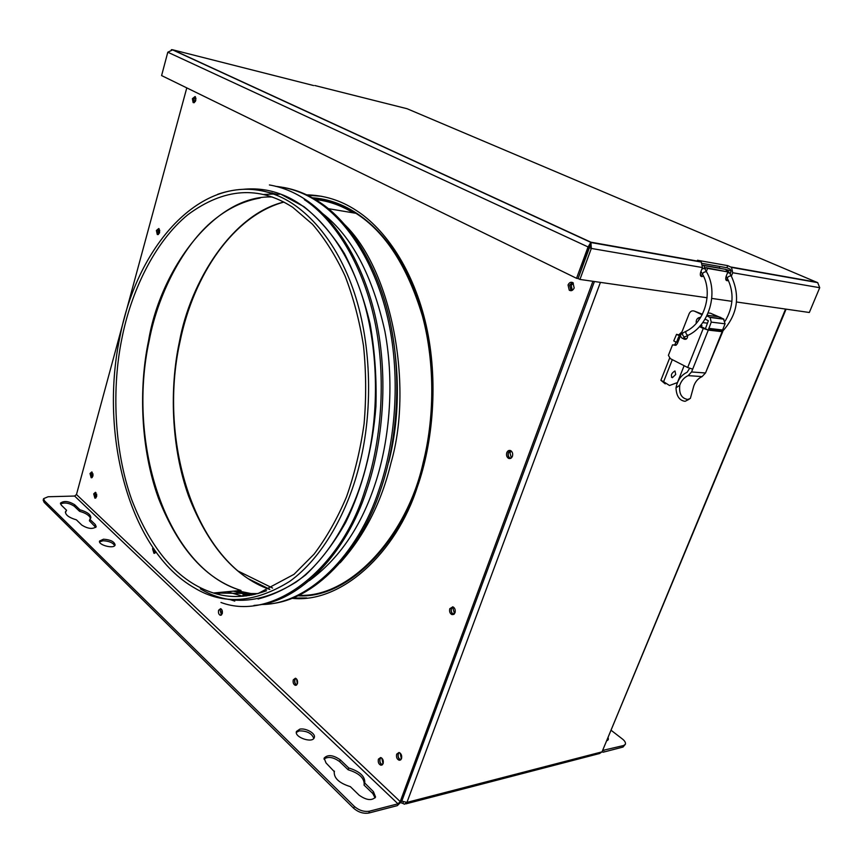 <?xml version="1.0" encoding="UTF-8"?>
<svg xmlns="http://www.w3.org/2000/svg" width="863" height="863" viewBox="0 0 863 863"><rect width="100%" height="100%" fill="white"/><g stroke="black" fill="none" stroke-linecap="round" stroke-linejoin="round"><path stroke-width="1.29" d="M726.409 269.644L731.123 270.928M589.461 246.43L590.065 246.624M702.86 265.189L719.321 268.059L719.936 266.505M767.768 273.528L768.857 274.002M703.442 276.02L701.953 276.624C700.281 276.365 699.893 274.779 700.788 271.877L702.482 267.552L591.317 248.436L589.461 247.584L590.044 244.596L578.102 278.533L579.936 279.429L591.317 248.436L590.918 242.201L587.908 247.314L576.549 278.307L161.597 75.577L167.8 52.212L172.762 49.806L171.327 49.687M730.141 273.959L730.939 271.964L730.335 269.288L726.905 267.735L702.396 263.431M702.482 267.552L701.285 262.05L697.455 260.248L727.736 265.642L726.905 267.735M727.736 265.642L731.522 267.401L732.719 272.751L731.371 276.106M725.934 279.882L727.606 278.771M728.415 280.356L727.25 280.755C725.675 280.497 725.33 278.965 726.215 276.138L727.897 271.921L707.541 268.415L706.333 271.5M700.562 275.761L702.601 274.337M705.093 269.267L705.74 267.627L727.897 271.921M707.541 268.415L705.74 267.627M313.614 85.545L172.762 49.806L590.918 242.201L700.583 261.629M816.786 282.481L817.693 282.643L819.721 287.703L809.321 312.492L736.506 301.996M590.044 244.596L590.918 242.201M731.921 301.338L711.77 298.425M707.099 297.757L579.936 279.429M817.833 282.73L407.056 108.716L314.801 85.513M167.8 52.212L589.461 247.584L578.102 278.533L576.549 278.307M43.592 498.663L43.193 500.162L44.121 502.352L44.52 500.842L43.592 498.663L48.091 496.754L74.617 496.042L76.473 494.521L186.786 87.886M44.121 502.352L353.722 808.329C358.415 812.299 363.431 813.874 368.771 813.054L397.314 805.643L401.759 801.209L594.413 281.521M213.841 592.967L215.696 593.668M277.185 194.348L264.671 191.478M220.982 602.471C273.021 622.04 341.036 569.116 364.92 490.421C381.047 443.916 387.012 378.587 374.585 320.335C362.158 262.072 333.355 218.738 304.337 199.644L305.966 199.925C294.553 192.201 282.374 187.206 269.418 184.962M253.992 605.416C299.979 602.838 346.926 552.072 366.581 490.378C382.697 443.916 388.674 378.674 376.236 320.497C363.808 262.298 334.995 219.008 305.966 199.925M215.038 592.859L220.755 594.909M227.185 591.738L243.053 596.301M309.418 580.594C338.76 559.008 360.367 527.681 374.24 486.613C389.019 444.024 395.038 385.232 384.898 331.295C372.536 275.642 351.867 236.473 322.881 213.776M272.223 192.967L269.644 192.827M260.917 604.488C308.404 605.049 358.566 553.798 378.9 490.022C395.006 443.97 400.95 379.321 388.501 321.64C376.052 263.949 347.206 220.982 318.134 202.007C304.919 193.107 290.68 187.875 275.426 186.311M215.577 593.064L217.681 594.197M229.472 599.386L234.779 601.112M267.864 603.992C313.927 601.371 360.885 551.047 380.518 489.979C396.635 443.981 402.579 379.407 390.119 321.791C377.67 264.164 348.825 221.241 319.742 202.287C308.307 194.617 296.106 189.644 283.14 187.39M251.823 595.071L233.301 591.177M292.395 598.07L306.753 597.951M321.478 196.268L306.171 195.103M305.61 194.833C323.852 195.038 340.745 200.248 356.29 210.475C385.157 228.835 413.755 270.151 426.203 325.47C438.652 380.777 433.021 442.751 417.304 487.066C396.333 552.881 341.219 603.873 291.834 598.296M44.52 500.842L354.391 806.474L353.722 808.329M368.771 813.054L369.45 811.198C364.1 812.007 359.084 810.443 354.391 806.474M369.45 811.198L397.983 803.82L400.216 801.608L592.913 281.295M79.946 509.796C87.292 511.975 90.928 514.672 90.831 517.897L89.828 519.289L95.264 524.51L96.214 526.71C92.762 529.397 87.961 528.868 81.802 525.103L76.397 519.839C69.008 517.649 65.361 514.941 65.469 511.737L66.57 510.27L61.327 505.157L60.464 503.14C63.894 500.562 68.63 501.09 74.671 504.726L79.946 509.796L79.536 511.295L74.261 506.225C69.245 502.967 64.66 502.212 60.496 503.949M103.452 539.202C110.475 539.688 114.358 541.608 115.113 544.952C114.272 549.321 97.918 544.995 99.569 541.036L103.452 539.202M299.839 729.138C305.782 727.833 316.085 733.518 314.251 737.595C312.784 743.658 293.959 737.261 296.473 731.446L299.839 729.138M348.738 767.962C359.936 771.457 365.276 776.473 364.747 783.021L373.452 791.695L375.567 797.045C371.91 800.929 366.43 800.303 359.148 795.201L350.356 786.646C339.094 783.108 333.733 778.092 334.272 771.608L326.009 762.924L324.121 758.124C327.746 754.348 333.129 754.92 340.281 759.828L348.738 767.962L348.102 769.753L339.644 761.608C333.388 757.11 328.167 756.258 323.97 759.073M66.57 510.27L65.405 512.525M95.771 527.412L89.407 520.799L89.828 519.289M90.486 518.62C89.73 515.621 86.084 513.183 79.536 511.295M114.671 545.675C112.924 542.676 109.04 541.036 103.021 540.745L99.569 541.856M313.787 738.426C311.813 733.323 306.958 730.81 299.245 730.885L296.343 732.385M334.143 772.061L334.456 771.155M375.081 797.897L372.794 793.507L364.013 785.06L364.661 783.248M364.175 784.586C364.434 778.092 359.073 773.14 348.102 769.753M159.623 232.535L157.282 234.488L156.397 230.486L158.738 228.533L159.623 232.535M512.428 456.279C511.543 458.253 510.238 458.933 508.512 458.329C506.721 457.12 506.139 455.243 506.775 452.697C507.66 450.713 508.976 450.033 510.713 450.648C512.493 451.867 513.064 453.744 512.428 456.279M455.028 612.752L451.996 614.618C449.925 613.539 449.181 611.565 449.785 608.695L452.838 606.84C454.898 607.93 455.632 609.904 455.028 612.752M297.422 683.701L295.308 685.319C293.463 684.445 292.794 682.611 293.28 679.85L295.405 678.232C297.228 679.105 297.908 680.939 297.422 683.701M222.244 613.658L220.259 615.254C218.717 614.445 218.156 612.784 218.598 610.26L220.583 608.652C222.125 609.461 222.676 611.133 222.244 613.658M155.761 551.802L153.938 553.302L152.546 548.706L152.956 547.8M195.804 100.399L193.129 102.568L192.384 98.695L195.07 96.527L195.804 100.399M401.522 758.609L399.224 760.26C396.948 759.3 396.095 757.261 396.656 754.154L398.976 752.493C401.241 753.464 402.082 755.503 401.522 758.609M96.602 496.57L94.887 498.134L93.711 493.873L95.415 492.309L96.602 496.57M92.891 476.16L91.176 477.746L90.022 473.528L91.748 471.953L92.891 476.16M383.14 763.582L380.917 765.211C378.695 764.262 377.854 762.245 378.393 759.16L380.637 757.531C382.848 758.48 383.679 760.497 383.14 763.582M574.175 287.983C572.903 290.507 571.263 291.252 569.256 290.205L568.048 284.952C569.321 282.417 570.961 281.672 572.978 282.74L574.175 287.983M159.072 228.803L157.864 230.691L158.414 234.423M510.346 450.497L508.296 452.687C507.66 455.233 508.242 457.11 510.033 458.318L510.4 458.469M452.697 606.797L451.327 608.512C450.723 611.371 451.457 613.345 453.539 614.424L453.668 614.456M295.653 678.307L294.812 679.602C294.326 682.158 294.909 683.96 296.581 684.995M220.917 608.782L220.108 610.098L221.435 614.963M153.959 548.868L155.038 553.021M195.383 96.807L193.862 99.029L194.294 102.621M399.094 752.514L398.199 753.809C397.638 756.819 398.458 758.847 400.648 759.893M95.847 492.568L95.167 493.841L95.912 497.843M92.179 472.212L91.478 473.517L92.201 477.455M380.788 757.563L379.947 758.814C379.396 761.77 380.173 763.777 382.298 764.823M572.482 282.449L569.548 285.157L571.252 290.691M92.298 477.358L91.564 473.593L92.276 472.309M194.434 102.535L193.959 99.072L195.491 96.936M158.544 234.326L157.961 230.745L159.18 228.922M382.514 764.618L382.449 764.64C380.356 763.744 379.558 761.846 380.076 758.944L381.047 757.638M96.02 497.735L95.243 493.916L95.955 492.665M155.146 552.903L153.992 549.31M221.575 614.834L220.216 610.195L221.079 608.879M571.684 290.594L570.864 290.195L569.72 285.243L572.87 282.654M400.853 759.699L400.756 759.688C398.62 758.782 397.811 756.862 398.339 753.938L399.364 752.601M453.949 614.283L453.56 614.208C451.608 613.183 450.907 611.328 451.478 608.631L453.021 606.905M510.756 458.318L510.098 458.102C508.404 456.959 507.854 455.189 508.458 452.795L510.702 450.648M786.096 309.137L602.029 751.856L603.172 752.202L623.01 747.056L625.395 744.24L623.658 745.513L603.194 750.303M611.403 730.508L622.266 738.89C624.747 740.821 625.794 742.601 625.395 744.24M608.264 738.081L608.286 739.559L607.25 740.54M607.757 740.227L607.628 739.623M511.284 451.036L509.979 452.795L511.328 457.929M159.72 230.173L159.353 233.258M453.69 607.304L453.01 608.447L454.499 613.733M221.834 609.731L222.179 613.841M573.366 283.064L571.23 285.448L572.277 290.335M92.956 473.776L92.967 475.869M96.645 494.1L96.678 496.268M381.834 758.135L383.021 763.863M195.955 98.209L195.318 101.575M400.141 753.054L401.381 758.955M400.95 802.752L402.805 803.377L403.334 801.964M296.635 679.052L297.314 683.981M296.743 684.844C295.07 683.96 294.466 682.245 294.93 679.72L295.858 678.394M600.421 282.384L406.948 802.396L401.791 801.134M405.89 803.852L599.612 753.507L602.029 751.856L406.948 802.396L404.467 804.219L402.805 803.377M707.121 315.254L718.803 316.743L723.507 318.954L725.071 323.808L722.59 329.968L722.137 331.683L722.752 331.597L705.503 372.978L691.554 371.964L692.687 369.148L687.692 367.509L670.314 358.63L668.404 355.34L672.536 344.844L675.837 345.319M665.244 383.873L660.896 380.292L669.634 358.08M674.801 344.941L675.956 342.007M678.404 337.498L676.516 342.287L673.744 340.907L676.538 334.337L679.451 335.772L678.404 337.498L679.71 337.638M717.628 316.592L710.4 313.193L708.135 312.989M673.971 344.855L676.214 345.157M702.126 314.79L694.359 311.111L702.417 314.229M687.692 367.509L703.259 328.447L708.286 330.108L699.915 326.063M698.361 320.756L698.922 319.547M687.606 335.567C687.671 338.404 686.506 339.612 684.1 339.191L685.858 339.267L685.19 338.566M720.583 317.584L710.4 313.193M719.893 317.26L720.67 317.357M722.137 331.683L708.286 330.119L711.241 322.126L710.098 317.455L706.819 315.869M689.17 399.256L685.103 401.317C679.44 400.572 676.398 396.095 675.999 387.886C677.326 380.41 681.047 375.189 687.153 372.233L689.613 368.35M705.503 372.978L702.104 376.592C698.156 378.382 695.384 381.522 693.776 386.031L690.357 398.426L687.746 399.461C681.522 398.415 678.868 393.657 679.774 385.189C681.392 380.626 684.186 377.433 688.145 375.621L691.554 371.964M703.259 328.447L699.472 326.624M696.236 323.334C695.88 319.644 697.369 317.638 700.702 317.314M694.359 311.111C692.126 310.378 690.389 311.23 689.17 313.657L681.047 334.261M674.661 345.2L677.207 343.992L680.4 335.89L679.451 335.772M683.874 339.062L683.291 338.523M705.416 328.727L708.361 320.756L705.082 319.073M680.486 335.308L676.538 334.337M682.029 331.77L679.073 334.607M700.583 325.362L701.997 325.534L700.929 326.592M672.309 359.655L663.604 381.726L669.505 385.502L677.423 382.579L684.132 365.696M676.516 342.287L677.833 342.417M674.985 370.982L675.718 374.477L672.385 377.692C670.519 375.427 671.36 373.183 674.909 370.982L674.985 370.982M663.604 381.726L660.896 380.292M698.534 320.529L699.634 317.746L700.249 318.037M699.634 317.746L700.378 317.843M704.877 319.396L706.096 319.547M293.571 598.383L293.021 598.113M272.622 588.07L238.102 571.069M730.832 266.991L816.883 282.233M819.721 287.703L732.719 272.751M283.873 202.039C232.427 214.304 190.475 281.047 179.375 341.975C169.601 387.563 170.939 446.861 188.587 496.074C208.123 545.966 235.135 577.088 269.644 589.429M353.409 212.881C340.551 205.081 327.422 200.594 314.035 199.407M272.384 197.012C215.103 194.348 160.281 269.483 148.576 340.658C138.749 387.422 140.356 448.566 158.555 498.49C178.458 548.89 205.944 579.548 241.014 590.465L213.42 593C230.043 598.35 247.746 597.584 266.548 590.724M292.708 207.293C259.029 185.534 224.132 187.961 188.015 214.596C154.089 242.201 130.852 292.492 121.823 338.846C112.039 386.387 113.571 448.523 131.575 499.299C151.273 550.572 178.565 581.802 213.42 593L257.918 593.625L294.003 574.337L314.024 554.208C326.43 537.789 337.25 518.717 346.473 496.959C354.564 473.97 360.443 449.569 364.089 423.776C366.344 397.616 366.149 371.673 363.528 345.966C359.537 320.863 353.388 297.541 345.081 276.009C335.718 255.89 324.855 238.652 312.514 224.283L292.708 207.293M200.335 588.836C229.019 606.117 260.95 603.863 296.117 582.061C329.235 558.48 355.351 511.349 366.818 462.989C379.181 413.291 379.137 346.84 361.122 292.902C343.118 238.943 310.486 204.855 280.68 194.132L274.607 194.499C204.876 168.479 137.282 243.042 119.666 338.177C99.299 435.599 129.655 551.371 194.811 588.102C223.28 605.308 254.963 603.043 289.849 581.284C322.708 557.746 348.62 510.756 360 462.536C372.277 412.999 372.244 346.753 354.391 292.989C336.548 239.191 304.186 205.189 274.607 194.499C256.613 187.562 237.638 187.487 217.692 194.294M258.069 598.987C274.38 594.844 290.227 586.84 305.61 574.952C320.443 560.896 333.798 543.41 345.664 522.514C362.072 489.084 372.643 448.987 375.912 406.646C376.764 378.274 374.812 350.626 370.065 323.701C363.798 297.757 355.211 274.305 344.305 253.334C332.287 234.197 318.846 218.641 303.97 206.667L280.68 194.132C268.749 189.612 256.203 188.005 243.021 189.331M241.068 591.511L255.038 594.37M237.703 590.767L253.851 594.639M388.663 462.341C399.796 418.512 400.227 371.424 389.968 321.068M275.782 193.927L263.862 194.488M236.386 591.942L249.299 595.535M242.87 595.092L246.149 595.988M340.141 562.795C364.542 535.653 381.5 502.352 390.993 462.902C414.369 383.118 390.27 260.615 338.501 219.213M298.771 595.308C350.507 598.027 407.174 535.599 423.161 462.611C434.013 419.968 435.491 364.801 422.482 316.192C407.412 266.279 385.243 231.985 355.977 213.312C341.662 204.186 327.012 199.159 312.039 198.231C327.077 199.17 341.726 204.207 355.977 213.312L328.393 208.673M297.767 595.772C349.936 599.505 407.768 536.743 423.916 462.784C438.242 408.339 435.157 332.794 409.774 278.458C383.776 224.035 345.847 199.439 311.133 197.713M397.983 803.82L74.617 496.042M74.261 506.225L74.671 504.726M94.844 526.031L95.264 524.51M339.644 761.608L340.281 759.828M372.794 793.507L373.452 791.695M76.473 494.521L400.216 801.608M623.658 745.513L623.01 747.056M603.248 750.184L603.82 750.637M602.029 751.856L785.557 309.062M706.614 370.205L722.137 331.694M692.687 369.148L708.286 330.108M722.331 331.068L708.48 329.493M702.104 376.592L688.145 375.621M675.999 387.886L679.774 385.189M708.739 328.393L722.579 329.99L708.75 328.372M699.807 326.257L700.368 326.322M725.071 323.808L711.241 322.126M709.666 317.206L723.507 318.954M704.64 328.382L705.481 328.469M702.762 322.6L707.401 323.161M688.07 335.329L684.586 337.012C682.881 336.063 682.245 334.725 682.676 333.032L682.989 332.87M685.049 336.883L682.59 338.447M704.747 268.641L706.452 271.716C718.857 292.406 709.159 325.329 688.372 335.168L687.876 335.329C686.182 334.369 685.546 333.042 685.966 331.338L686.268 331.187M706.452 271.716C704.132 271.856 702.827 272.697 702.536 274.24C713.323 292.568 704.596 322.676 685.966 331.338L682.676 333.032C680.055 334.553 679.893 336.3 682.202 338.264M704.51 268.307L704.381 267.703L704.575 268.339L701.921 269.008M704.661 268.49L704.111 265.61L702.86 265.286M726.624 271.36L725.848 269.396L724.316 269.127M727.531 272.859L729.526 272.87M725.211 321.014C733.528 306.602 734.251 292.374 727.38 278.35C727.455 277.088 728.663 276.236 730.993 275.804L731.382 276.16M269.839 589.343L248.533 578.836M726.161 280.27L727.25 280.755M700.767 276.084L701.953 276.624M731.522 267.401L817.693 282.633M701.285 262.05L591.435 242.622M590.594 242.266L172.179 49.687M283.927 202.071C233.905 215.599 193.873 273.711 179.957 341.888C157.4 442.989 196.3 564.068 269.666 589.418M353.431 212.881C340.605 205.049 327.433 200.529 313.927 199.331M260.151 198.015C244.585 200.745 229.925 207.454 216.182 218.166C187.023 240.302 158.986 289.116 149.202 340.561C126.473 444.262 166.839 568.695 241.014 590.465M318.134 202.007L319.742 202.287M157.282 234.488L158.026 234.585M508.512 458.329L510.033 458.318M451.996 614.618L453.539 614.424M295.308 685.319L296.354 685.157M220.259 615.254L221.133 615.157M153.938 553.302L154.66 553.259M193.129 102.568L193.905 102.74M399.224 760.26L400.54 759.969M94.887 498.134L95.491 498.124M91.176 477.746L91.769 477.735M380.917 765.211L382.158 764.92M569.256 290.205L570.756 290.41M510.098 458.102L511.123 458.091M453.56 614.208L454.132 614.132M570.864 290.195L572.201 290.367M723.928 319.202L710.098 317.455M671.511 377.239L672.385 377.692M686.7 338.728L683.733 338.415M700.972 271.403L702.374 273.938M722.558 331.295C737.638 314.564 740.53 296.095 731.22 275.89L729.364 272.589L725.848 269.396L702.86 265.362M727.229 278.08L726.182 276.214"/></g></svg>
